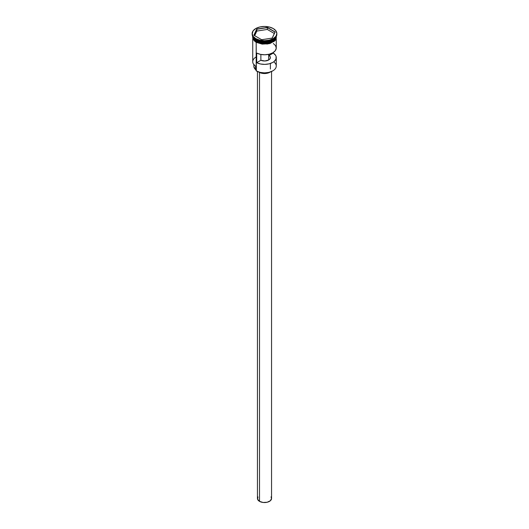 <?xml version="1.0" encoding="UTF-8"?>
<svg xmlns="http://www.w3.org/2000/svg" width="529" height="529" viewBox="0 0 529 529"><rect width="100%" height="100%" fill="white"/><g stroke="black" fill="none" stroke-linecap="round" stroke-linejoin="round"><path stroke-width="0.79" d="M273.711 61.82A11.764 6.791 180 0 1 272.819 70.846A11.764 6.791 180 0 1 256.181 70.853L256.347 70.946A11.526 6.659 0 0 0 272.653 70.946A11.526 6.659 0 0 0 272.733 70.899M272.819 70.846L268.911 72.387L264.5 72.896L260.089 72.387L256.181 70.853A11.764 6.791 0 0 0 269.003 72.321A11.764 6.791 0 0 0 276.264 66.046L276.264 57.595A11.764 6.791 180 0 1 269.327 63.791A11.764 6.791 180 0 1 256.697 62.673L256.697 53.072A11.764 6.791 0 0 0 269.327 54.183A11.764 6.791 0 0 0 276.264 47.987L276.264 38.901M273.301 43.484L275.563 45.673L276.257 48.192L275.298 50.685L272.819 52.794L269.162 54.223L264.85 54.778L260.493 54.375L256.697 53.072L256.697 62.673L260.87 60.266L260.87 54.447L260.87 60.266A5.885 3.399 180 0 0 267.072 60.65A5.885 3.399 180 0 0 270.385 57.595L270.385 57.608A5.885 3.399 180 0 0 269.129 55.499L273.301 53.092L273.301 52.497L273.301 53.092L275.563 55.28L276.118 56.517L275.986 59.069L274.234 61.41L272.819 62.396L269.162 63.83L264.85 64.386L260.493 63.983L256.697 62.673L260.87 60.266L264.85 60.987L268.659 59.995L268.659 54.342L268.659 59.995L269.863 58.99L270.372 57.8L270.114 56.583L269.129 55.499L269.129 54.236L269.129 55.499L273.301 53.092A11.764 6.791 180 0 1 276.264 57.595M259.508 72.466L259.508 501.353A7.056 4.073 0 0 0 267.198 502.239A7.056 4.073 0 0 0 271.556 498.477L270.372 500.738L267.198 502.239L263.125 502.471L259.508 501.353L259.508 72.466M259.091 72.116L259.091 72.242A7.644 4.417 0 0 0 270.319 71.984L267.429 73.2L264.5 73.538L261.571 73.2L259.091 72.116M252.736 35.985L252.736 36.944A11.764 6.791 0 0 0 256.181 41.745L256.181 40.786L266.563 42.67L273.281 40.502L276.231 36.488A11.764 6.791 180 0 1 268.593 42.346A11.764 6.791 180 0 1 256.181 40.786L256.267 40.64A11.645 6.725 0 0 1 253.55 38.181L256.267 40.64L262.873 42.446L272.779 40.521A11.645 6.725 180 0 1 256.267 40.548L256.221 40.521A11.645 6.725 180 0 0 256.267 40.548L252.769 36.488A11.764 6.791 180 0 0 256.181 40.786L256.181 41.745A11.764 6.791 0 0 0 269.003 43.219A11.764 6.791 0 0 0 276.264 36.944A11.764 6.791 0 0 0 276.237 36.475M252.842 36.613L256.181 40.495A11.764 6.791 0 0 0 268.256 42.128A11.764 6.791 0 0 0 276.158 36.613L272.858 40.475L266.199 42.413L256.181 40.495L256.181 39.536A11.764 6.791 0 0 0 272.819 39.536A11.764 6.791 0 0 0 273.024 39.417A11.764 6.791 180 0 1 256.181 39.536L256.181 40.495A11.764 6.791 0 0 1 252.842 36.613M252.148 33.578L253.087 36.309L255.765 38.624L259.772 40.171L264.5 40.713L269.228 40.171L273.235 38.624L275.913 36.309L276.852 33.578A12.352 7.128 180 0 1 269.228 40.171A12.352 7.128 180 0 1 255.765 38.624A12.352 7.128 180 0 1 252.148 33.578A12.352 7.128 180 0 1 259.772 26.992A12.352 7.128 180 0 1 273.235 28.54A12.352 7.128 180 0 1 276.852 33.578L275.913 30.854L273.235 28.54L269.228 26.992L264.5 26.45L259.772 26.992L255.765 28.54L253.087 30.854L252.148 34.253A12.352 7.128 0 0 0 255.765 39.298L256.181 39.536L255.765 39.298A12.352 7.128 0 0 0 269.228 40.845A12.352 7.128 0 0 0 276.852 34.253A12.352 7.128 0 0 0 276.839 33.916A12.352 7.128 180 0 1 273.235 39.298A12.352 7.128 180 0 1 255.765 39.298L255.765 38.624L255.765 39.298A12.352 7.128 180 0 1 252.161 33.916M252.736 38.901L252.736 61.728A11.764 6.791 0 0 0 256.181 66.528L256.181 42.373L256.347 70.946M256.267 40.64A11.645 6.725 0 0 0 275.45 38.181L265.009 42.604L256.267 40.64M276.323 37.427L276.098 38.756L274.333 41.216L269.023 43.728L262.192 44.119L255.996 42.267L256.142 41.771L262.192 43.636L269.023 43.252L274.333 40.733L276.098 38.273L276.283 36.389L274.306 40.753L267.542 43.537L256.142 41.771L255.996 42.267L267.251 44.059L274.029 41.46L276.317 37.182M256.142 41.771L252.717 36.389L253.576 39.556L256.142 41.771M267.35 27.448L275.126 31.938L272.283 38.075L261.65 39.715L253.874 35.225L256.717 29.088L267.35 27.448L256.717 29.088L253.874 35.225L261.65 39.715L272.283 38.075L275.126 31.938L267.35 27.448L267.31 29.445L256.816 31.066L254.674 35.688L256.816 31.066L256.816 29.24L256.816 31.066L267.31 29.445L267.31 27.62L274.994 32.051L272.197 38.088L275.126 31.938L267.35 27.448M252.736 36.944L253.629 39.543L256.181 41.745L259.997 43.219L264.5 43.735L269.003 43.219L272.819 41.745L275.371 39.543L276.039 38.267L276.264 35.985M252.677 37.427L252.902 38.756L254.667 41.216M256.181 39.536L255.765 39.298M256.181 70.483A3.531 2.037 0 0 0 255.626 69.636L255.626 66.185L255.626 69.636L253.88 66.68M256.181 56.92A11.764 6.791 180 0 0 256.181 66.528L256.181 70.853M253.854 64.617L253.854 66.237A10.646 6.15 0 0 0 255.626 69.636L256.195 70.542M253.907 65.629L254.244 64.591M258.681 71.984A7.644 4.417 0 0 0 259.091 72.242L258.681 71.984M257.444 71.501L257.444 498.477A7.056 4.073 0 0 0 259.508 501.353L257.577 499.27L257.98 496.916M271.02 496.916L271.556 498.477L271.556 71.501M254.006 35.304L256.816 29.24L267.31 27.62L256.717 29.088L254.006 35.304M274.326 33.492L267.31 29.445L274.326 33.492M273.235 39.298L272.819 39.536M276.852 33.578L276.852 34.253M276.462 36.038L275.278 40.449L269.995 43.537L255.996 42.267L252.915 39.272L252.538 36.038M270.385 63.473L270.385 69.061"/></g></svg>
